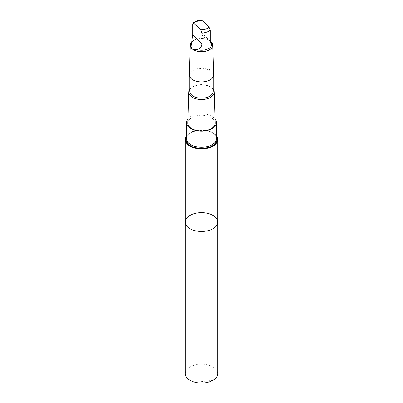 <?xml version="1.0" encoding="UTF-8"?>
<svg xmlns="http://www.w3.org/2000/svg" width="403" height="403" viewBox="0 0 403 403"><rect width="100%" height="100%" fill="white"/><g stroke="black" fill="none" stroke-linecap="round" stroke-linejoin="round"><path stroke-width="0.3" stroke-dasharray="2.02 1.51" d="M217.781 373.626A16.281 9.4 0 0 0 216.572 370.065A16.281 9.4 0 0 0 198.362 364.403A16.281 9.4 0 0 0 185.219 373.626M209.303 40.507L209.469 40.607A11.274 6.508 -0 0 1 210.21 41.076L206.865 39.328L203.062 36.557L201.011 32.164L201.011 21.183L201.606 20.15M206.865 39.328A10.226 5.904 -0 0 0 194.271 40.179A10.226 5.904 -0 0 0 191.279 44.275M216.482 135.876A16.281 9.4 0 0 0 201.5 130.159A16.281 9.4 0 0 0 186.518 135.876M185.219 222.068A16.281 9.4 180 0 1 198.362 212.844A16.281 9.4 180 0 1 216.572 218.512A16.281 9.4 180 0 1 217.781 222.068M215.152 122.986A13.657 7.884 -0 0 0 214.139 120.144A13.657 7.884 -0 0 0 198.986 115.379A13.657 7.884 -0 0 0 187.848 122.986M215.026 118.779A14.982 8.649 -0 0 0 201.5 113.853A14.982 8.649 -0 0 0 187.974 118.779M213.237 89.395A12.71 7.34 -0 0 0 210.487 87.018A12.71 7.34 -0 0 0 192.513 87.018A12.71 7.34 -0 0 0 189.763 89.395M213.237 91.416A11.737 6.775 -0 0 0 212.366 88.851A11.737 6.775 -0 0 0 209.802 86.62A11.737 6.775 -0 0 0 193.198 86.62A11.737 6.775 -0 0 0 189.763 91.416M209.802 80.046A11.737 6.775 -0 0 0 213.237 75.25A11.737 6.775 -0 0 0 212.366 72.686A11.737 6.775 -0 0 0 199.238 68.601A11.737 6.775 -0 0 0 189.763 75.25A11.737 6.775 -0 0 0 193.198 80.046M213.676 74.767A12.181 7.032 -0 0 0 212.774 72.233A12.181 7.032 -0 0 0 199.258 67.981A12.181 7.032 -0 0 0 189.324 74.767M209.469 40.607A11.274 6.508 -0 0 0 193.531 40.607A11.274 6.508 -0 0 0 191.496 42.209M216.482 138.587A14.982 8.649 0 0 0 201.5 129.937A14.982 8.649 0 0 0 186.518 138.587M186.518 137.252A15.158 8.75 180 0 1 199.722 129.897A15.158 8.75 180 0 1 215.529 135.272A15.158 8.75 180 0 1 216.482 137.252M213.016 380.271L201.5 381.616M201.011 21.183A10.226 5.904 -0 0 0 192.79 23.984M216.482 136.496A15.752 9.093 -0 0 0 216.084 135.866A15.752 9.093 -0 0 0 200.921 130.219A15.752 9.093 -0 0 0 186.518 136.496M210.21 41.156L201.011 32.164M193.198 86.62L192.513 87.018M209.802 86.62L210.487 87.018M189.763 75.25L189.763 76.766M213.237 75.25L213.237 76.766M194.271 40.179L193.531 40.607M216.587 137.755L215.655 135.579C211.096 127.272 186.352 129.675 186.413 137.755M211.101 44.421L203.062 36.557"/><path stroke-width="0.6" d="M216.572 218.512A16.281 9.4 180 0 1 217.781 222.068A16.281 9.4 180 0 1 201.5 231.468A16.281 9.4 180 0 1 185.219 222.068A16.281 9.4 180 0 1 198.362 212.844A16.281 9.4 180 0 1 216.572 218.512M185.219 373.626A16.281 9.4 0 0 0 186.428 377.183A16.281 9.4 0 0 0 204.638 382.85A16.281 9.4 0 0 0 217.781 373.626L217.781 222.068A16.281 9.4 180 0 1 201.5 231.468A16.281 9.4 180 0 1 185.219 222.068L185.219 373.626M191.279 44.275A10.226 5.904 -0 0 0 191.274 44.355A10.226 5.904 -0 0 0 191.289 44.637C190.397 48.204 192.014 49.786 196.135 49.378A10.226 5.904 -0 0 0 206.487 49.509A10.226 5.904 -0 0 0 211.726 44.355A10.226 5.904 -0 0 0 211.721 44.249M196.135 49.378C199.671 49.242 201.626 47.433 201.989 43.957L201.989 32.975L200.744 29.797L193.44 22.956L193.052 23.092L192.79 23.984L192.79 34.965L191.274 44.355M193.052 23.092C195.208 21.132 198.059 20.15 201.606 20.15L205.963 23.681L208.961 26.996L210.21 30.17L210.21 41.156L211.101 44.421L211.721 44.224L211.827 42.678L210.21 41.086A11.274 6.508 -0 0 1 211.933 42.748A11.274 6.508 -0 0 1 212.769 45.096L213.676 74.767A12.181 7.032 -0 0 1 210.114 79.865A12.181 7.032 -0 0 1 192.886 79.865A12.181 7.032 -0 0 1 189.324 74.767L190.231 45.096A11.274 6.508 -0 0 0 201.5 51.715A11.274 6.508 -0 0 0 212.769 45.096M186.518 135.876A16.281 9.4 0 0 0 185.219 139.559A16.281 9.4 0 0 0 201.5 148.959A16.281 9.4 0 0 0 217.781 139.559A16.281 9.4 0 0 0 216.572 136.002A16.281 9.4 0 0 0 216.482 135.876M189.763 89.395A12.71 7.34 -0 0 0 188.79 92.075L187.848 122.986A13.657 7.884 -0 0 0 188.861 126.109A13.657 7.884 -0 0 0 204.25 130.849A13.657 7.884 -0 0 0 215.152 122.986L214.21 92.075A12.71 7.34 -0 0 0 213.263 89.431A12.71 7.34 -0 0 0 213.237 89.395M187.974 118.779A14.982 8.649 -0 0 0 186.518 122.502A14.982 8.649 -0 0 0 187.632 125.776A14.982 8.649 -0 0 0 204.392 130.99A14.982 8.649 -0 0 0 216.482 122.502A14.982 8.649 -0 0 0 215.026 118.779M188.79 92.075A12.71 7.34 -0 0 0 201.5 99.546A12.71 7.34 -0 0 0 214.21 92.075M189.763 76.766L189.763 91.416A11.737 6.775 -0 0 0 201.5 98.191A11.737 6.775 -0 0 0 213.237 91.416L213.237 76.766M192.886 79.865L193.198 80.046A11.737 6.775 -0 0 0 209.802 80.046L210.114 79.865M191.496 42.209A11.274 6.508 -0 0 0 190.231 45.096M186.518 122.502L186.518 138.587A14.982 8.649 0 0 0 187.632 141.861A14.982 8.649 0 0 0 204.392 147.075A14.982 8.649 0 0 0 216.482 138.587L216.482 122.502M216.482 137.252A15.158 8.75 180 0 1 216.587 137.755A15.158 8.75 180 0 1 205.127 147.085A15.158 8.75 180 0 1 187.471 141.896A15.158 8.75 180 0 1 186.413 137.755A15.158 8.75 180 0 1 186.518 137.252M213.016 228.718L213.016 380.271M202.256 20.437A8.141 4.7 -0 0 0 194.039 23.243M201.989 32.975A10.226 5.904 -0 0 0 210.21 30.17M200.744 29.797A8.141 4.7 -0 0 0 208.961 26.996M186.518 136.496A15.752 9.093 -0 0 0 201.5 148.405A15.752 9.093 -0 0 0 216.482 136.496M201.989 43.957L192.79 34.965M185.219 139.559L185.219 222.068M217.781 139.559L217.781 222.068"/></g></svg>
